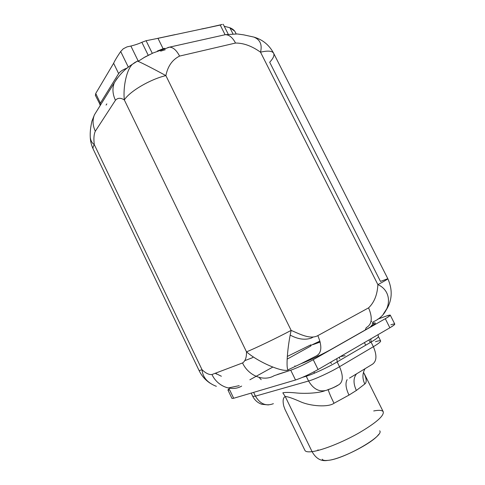 <?xml version="1.0" encoding="UTF-8"?>
<svg xmlns="http://www.w3.org/2000/svg" width="485" height="485" viewBox="0 0 485 485"><rect width="100%" height="100%" fill="white"/><g stroke="black" fill="none" stroke-linecap="round" stroke-linejoin="round"><path stroke-width="0.73" d="M291.145 330.388L165.876 75.599C167.786 66.19 172.351 59.691 179.577 56.09L235.534 43.044C243.622 43.013 251.951 46.063 260.518 52.186L377.876 284.616C377.348 294.734 374.25 302.482 368.576 307.866L317.827 335.632C310.297 339.712 299.96 334.147 291.145 330.388C276.814 337.978 254.716 348.582 246.501 351.837L124.324 99.922C129.677 91.374 150.186 79.285 165.876 75.599L291.145 330.388C286.774 350.012 285.586 374.293 289.163 369.273C286.18 373.99 259.214 362.956 246.501 351.837C254.716 348.582 276.814 337.978 291.145 330.388C286.774 350.012 285.586 374.293 289.163 369.273L300.706 363.853C309.006 360.713 323.501 353.765 332.752 348.479L366.896 329.06C375.875 323.81 377.676 321.907 372.292 323.343L373.214 321.804C391.11 314.262 394.05 291.825 377.876 284.616C384.647 281.027 387.958 279.057 387.818 278.699L380.47 281.403L269.696 62.238C273.194 58.473 274.528 55.526 273.704 53.398C272.376 50.852 267.981 50.446 260.518 52.186C267.981 50.446 272.376 50.852 273.704 53.398L387.818 278.699C387.958 279.057 384.647 281.027 377.876 284.616C377.348 294.734 374.25 302.482 368.576 307.866C372.795 317.875 372.007 324.477 366.205 327.66C372.007 324.477 372.795 317.875 368.576 307.866L317.827 335.632C310.297 339.712 299.96 334.147 291.145 330.388M316.281 355.954L318.154 354.893L316.281 355.954C321.761 352.959 322.276 346.187 317.827 335.632C322.276 346.187 321.761 352.959 316.281 355.954L300.706 363.853C309.006 360.713 323.501 353.765 332.752 348.479L366.896 329.06C375.875 323.81 377.676 321.907 372.292 323.343M390.273 315.147L394.76 324.047C394.954 324.513 393.329 325.762 389.873 327.787L385.296 318.7L313.243 359.688L318.087 369.528C309.454 374.378 301.931 377.87 295.529 379.997L233.691 398.264L229.629 389.807C227.513 390.455 227.398 390.11 229.284 388.77L227.956 390.061L229.629 389.807L233.691 398.264L295.529 379.997L290.739 370.213C297.081 367.969 304.58 364.465 313.243 359.688L318.087 369.528L389.873 327.787L385.296 318.7C388.764 316.711 390.419 315.517 390.255 315.117L386.424 316.008L377.736 319.166L386.424 316.008C391.844 314.159 391.468 315.056 385.296 318.7L313.243 359.688C304.58 364.465 297.081 367.969 290.739 370.213L274.189 375.675C263.84 381.901 248.52 375.917 242.542 362.95C245.289 361.216 246.604 357.512 246.501 351.837L124.324 99.922C122.923 86.9 126.658 69.591 132.35 64.329M331.37 363.689L330.697 362.198L331.37 363.689M249.872 379.779L272.758 367.109L249.872 379.779M287.114 359.155L310.806 346.035L287.114 359.155M313.225 344.55L320.191 342.04L313.225 344.55M364.441 342.58L365.096 344.017L364.441 342.58M365.266 329.988L366.254 327.648L365.266 329.988M365.32 329.958L366.896 329.06M365.696 345.217L365.096 344.017L365.696 345.217M314.541 373.153L313.898 371.849L314.541 373.153M259.202 377.542L261.209 379.682M319.948 341.119L310.57 345.562L319.948 341.119M371.692 321.373L370.976 321.634L371.692 321.373M318.997 342.471L318.639 341.737L318.997 342.471M233.691 398.264L231.982 398.44L233.691 398.264M390.861 324.811C396.342 323.065 396.015 324.059 389.873 327.787L318.087 369.528C309.454 374.378 301.931 377.87 295.529 379.997L290.739 370.213L277.408 374.487M289.163 369.273C286.18 373.99 259.214 362.956 246.501 351.837C246.604 357.512 245.289 361.216 242.542 362.95L211.969 374.511C217.438 386.49 231.794 391.941 241.663 386.096C231.794 391.941 217.438 386.49 211.969 374.511C209.138 374.911 205.822 373.311 202.033 369.722C202.736 377.36 207.513 382.895 216.358 386.327C207.519 382.901 202.736 377.366 202.033 369.722L199.123 370.625L202.033 369.722C205.822 373.311 209.138 374.911 211.969 374.511L242.542 362.95C248.52 375.917 263.84 381.901 274.189 375.675M228.192 387.994L239.19 385.654M90.258 137.176C90.416 141.274 91.41 145.282 93.229 149.192C92.72 148.016 93.078 146.5 94.308 144.639L202.033 369.722L94.308 144.639C93.078 146.5 92.72 148.016 93.229 149.192L199.123 370.625C201.596 375.766 205.252 379.949 210.072 383.168M94.308 144.639C93.544 138.831 93.878 134.363 95.309 131.229L115.442 100.274C117.691 97.764 120.65 97.649 124.324 99.922C120.65 97.649 117.691 97.764 115.442 100.274C112.544 94.035 112.18 88.191 114.345 82.747L117.267 78.103L114.345 82.747C112.18 88.191 112.544 94.035 115.442 100.274L95.309 131.229C93.878 134.363 93.544 138.831 94.308 144.639C91.998 143.039 90.653 140.595 90.271 137.303L90.271 137.273M106.082 105.063L106.821 103.899M95.309 95.199L100.407 105.184C99.71 104.966 99.698 104.287 100.377 103.141L118.637 73.593C120.316 71.283 123.238 69.422 127.391 67.997C123.238 69.422 120.316 71.283 118.637 73.593L113.623 63.286C114.757 60.716 117.115 56.787 120.692 51.501L123.293 48.773L127.034 46.869L130.877 46.045L138.152 60.922L130.877 46.045L127.034 46.869L123.293 48.773L120.692 51.501L128.367 67.239L120.692 51.501C117.115 56.787 114.757 60.716 113.623 63.286L118.637 73.593L100.377 103.141L95.727 93.49L95.503 95.448M157.31 51.064L164.827 48.33L163.106 48.712L157.989 38.333L203.651 28.591L157.989 38.333L163.106 48.712L157.31 51.064M165.264 49.731L160.62 51.149M95.309 131.229C92.653 125.433 92.362 119.959 94.436 114.799L97.091 110.525L94.436 114.799C92.362 119.959 92.653 125.433 95.309 131.229M132.393 64.287L137.4 61.122C138.855 61.352 152.987 68.549 165.876 75.599C167.786 66.19 172.351 59.691 179.577 56.09C176.504 50.222 173.139 47.239 169.483 47.148L167.816 47.524L169.489 47.148C173.145 47.245 176.504 50.222 179.577 56.09L235.534 43.044C243.622 43.013 251.951 46.063 260.518 52.186C262.379 44.62 260.124 39.57 253.746 37.042L250.63 36.369L253.752 37.048C260.124 39.576 262.379 44.626 260.518 52.186L377.876 284.616C394.05 291.825 391.11 314.262 373.214 321.804M383.344 314.044L387.23 308.03L383.35 314.037M144.973 57.006L139.025 60.777L137.407 61.122C138.855 61.352 152.987 68.549 165.876 75.599C150.186 79.285 129.677 91.374 124.324 99.922C122.917 86.876 126.67 69.543 132.381 64.305L134.788 62.547L137.4 61.122L139.025 60.777L144.966 57.006L150.004 54.478M253.71 37.036L243.652 34.847L237.292 33.968L225.313 34.684C229.156 34.69 232.564 37.478 235.534 43.044C232.564 37.478 229.156 34.69 225.313 34.684L169.489 47.148L153.06 52.98L143.566 57.83M287.284 356.451L310.8 344.841M244.913 360.591L252.067 357.863L244.913 360.591M253.419 356.966L252.067 357.863L253.419 356.966M215.352 373.232L221.372 376.257L215.352 373.232M290.188 335.093C297.899 339.257 304.932 340.258 311.273 338.093L313.262 337.008L311.273 338.093C304.932 340.258 297.899 339.257 290.188 335.093M99.934 104.802L100.377 103.141L95.727 93.49L113.623 63.286L95.727 93.49L95.49 95.442M221.487 24.638L220.226 25.056L225.07 34.702L220.226 25.056L202.669 28.87L222.215 24.45M234.667 31.125L229.878 27.724L224.258 26.299L229.878 27.724L232.952 33.835L229.878 27.724C232.994 29.003 234.904 30.749 235.607 32.968M152.296 53.344L146.094 40.716L157.989 38.333L146.094 40.716L152.296 53.344M148.234 55.284L141.856 42.292L146.094 40.716L141.856 42.292C138.952 43.68 135.297 44.929 130.877 46.045C135.297 44.929 138.952 43.68 141.856 42.292L148.234 55.284M158.413 38.236L176.176 34.453L158.413 38.236M165.864 36.587L174.946 34.647L165.864 36.587M179.674 33.707L158.389 38.182L179.674 33.707M157.207 38.485L158.389 38.182L157.207 38.485M203.609 28.591L220.62 24.953L203.609 28.591M203.385 28.585L201.421 29.003L203.385 28.585M327.351 389.91L328.957 389.291C331.546 388.521 334.462 387.194 337.699 385.308L338.021 385.211C343.144 382.538 343.647 376.372 339.53 366.715L373.377 346.702L371.061 342.077L337.154 361.913L336.875 358.603L337.154 361.913L339.53 366.715C330.297 372.231 315.147 379.215 308.581 381.01C313.837 389.855 320.403 392.741 328.284 389.673C320.403 392.741 313.837 389.855 308.581 381.01L255.456 396.142C260.081 403.969 266.059 406.485 273.388 403.678C266.059 406.485 260.081 403.969 255.456 396.142L253.631 392.371L255.456 396.142L252.776 396.372L255.456 396.142L308.581 381.01L305.98 375.784L306.241 376.245L302.458 377.366L306.241 376.245C312.77 374.378 327.896 367.375 337.154 361.913L371.061 342.077L370.861 338.839L371.061 342.077C376.227 339.021 378.658 337.136 378.361 336.414L378.009 334.686M328.284 389.673C328.624 391.625 330.527 396.16 334.001 403.277C330.527 396.16 328.624 391.625 328.284 389.673C332.746 388.036 335.99 386.545 338.021 385.211C343.144 382.538 343.647 376.372 339.53 366.715L337.154 361.913C327.896 367.375 312.77 374.378 306.241 376.245L308.581 381.01C315.147 379.215 330.297 372.231 339.53 366.715L373.377 346.702C377.348 356.014 376.675 362.083 371.364 364.89C376.675 362.083 377.348 356.014 373.377 346.702C378.53 343.616 380.943 341.695 380.628 340.931C380.246 340.476 378.524 340.737 375.463 341.719M348.982 395.093C345.763 388.206 345.15 383.059 347.151 379.646C345.15 383.059 345.763 388.206 348.982 395.093L356.366 390.461L348.982 395.093L334.001 403.277C328.109 407.552 310.546 406.109 300.985 401.956C292.352 398.137 287.114 396.354 285.265 396.603L282.828 392.82C285.174 392.226 289.957 392.298 297.19 393.044C305.107 393.723 317.754 393.262 324.598 390.88C317.754 393.262 305.107 393.723 297.19 393.044C289.957 392.298 285.174 392.226 282.828 392.82L285.265 396.603C287.114 396.354 292.352 398.137 300.985 401.956C310.546 406.109 328.109 407.552 334.001 403.277L348.982 395.093M349.497 378.112L371.364 364.89M363.489 372.225C366.599 378.367 367.03 382.295 364.793 384.017L356.372 390.461C353.232 383.593 353.25 378.1 356.426 373.996C353.25 378.1 353.232 383.593 356.372 390.461L364.793 384.017C362.265 378.567 362.331 373.486 364.999 368.77C362.331 373.486 362.265 378.567 364.793 384.017C366.769 382.538 366.63 379.155 364.38 373.874M380.628 340.931C380.943 341.695 378.53 343.616 373.377 346.702L371.061 342.077C376.227 339.021 378.658 337.136 378.361 336.414L380.628 340.931M379.682 430.771C384.866 435.688 343.792 459.337 327.793 460.38C321.234 461.611 315.996 458.701 312.073 451.644C322.01 450.401 342.046 442.508 358.56 433.172C376.027 422.908 384.247 415.76 383.223 411.729C384.247 415.76 376.027 422.908 358.56 433.172C342.046 442.508 322.01 450.401 312.073 451.644L285.265 396.603L312.073 451.644C308.054 452.147 305.677 451.747 304.95 450.45C305.677 451.747 308.054 452.147 312.073 451.644C315.996 458.701 321.234 461.611 327.793 460.38L325.962 460.495M285.01 409.449L283.719 405.951C282.579 400.543 283.094 397.427 285.265 396.603C283.094 397.427 282.579 400.543 283.719 405.951L285.01 409.449M378.633 434.427C373.22 442.775 340.488 459.519 327.793 460.38C324.665 460.701 322.798 460.313 322.185 459.228M364.508 374.129L383.223 411.729C382.204 410.195 379.034 409.94 373.711 410.953M318.76 450.262L317.857 449.874M340.337 356.59L345.114 355.675L340.337 356.59M294.886 365.854L295.195 366.448L294.886 365.854M309.727 359.452L309.921 359.87L309.727 359.452M339.324 357.178L339.779 358.785M370.237 342.555L368.964 339.949M370.382 327.005C373.141 323.55 373.626 323.847 373.571 323.38M319.936 341.082L310.558 345.532M227.956 390.061L231.982 398.44M132.381 64.299C125.391 68.543 119.377 74.696 114.345 82.747L94.436 114.799L91.98 121.007C90.574 126.924 89.998 132.326 90.265 137.2M383.332 314.056C392.001 303.192 393.493 291.406 387.818 278.699M273.595 53.186C269.151 44.899 262.518 39.515 253.697 37.03M137.364 61.134L132.369 64.311M215.291 373.256L216.516 374.08M235.292 32.155L236.165 33.895M228.223 34.199L223.233 24.262M251.188 393.092L252.776 396.372C254.74 400.228 257.747 402.871 261.797 404.29L268.417 404.926M284.792 409L304.95 450.45"/></g></svg>
